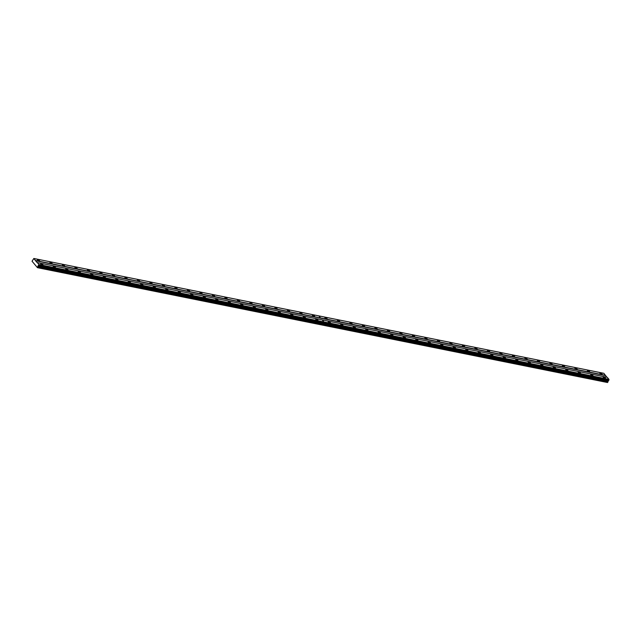 <?xml version="1.0" encoding="UTF-8"?>
<svg xmlns="http://www.w3.org/2000/svg" width="641" height="641" viewBox="0 0 641 641"><rect width="100%" height="100%" fill="white"/><g stroke="black" fill="none" stroke-linecap="round" stroke-linejoin="round"><path stroke-width="0.96" d="M53.724 266.079A1.226 0.425 28.7 0 0 53.211 266.159A1.226 0.425 28.7 0 0 53.66 266.848A1.226 0.425 28.7 0 0 54.854 267.417A1.226 0.425 28.7 0 0 55.358 267.337A1.226 0.425 28.7 0 0 54.91 266.648A1.226 0.425 28.7 0 0 53.724 266.079M66.223 268.595A1.226 0.425 28.7 0 0 65.711 268.675A1.226 0.425 28.7 0 0 66.159 269.364A1.226 0.425 28.7 0 0 67.353 269.941A1.226 0.425 28.7 0 0 67.858 269.853A1.226 0.425 28.7 0 0 67.409 269.164A1.226 0.425 28.7 0 0 66.223 268.595M78.723 271.111A1.226 0.425 28.7 0 0 78.21 271.199A1.226 0.425 28.7 0 0 78.659 271.888A1.226 0.425 28.7 0 0 79.853 272.457A1.226 0.425 28.7 0 0 80.365 272.377A1.226 0.425 28.7 0 0 79.917 271.68A1.226 0.425 28.7 0 0 78.723 271.111M91.222 273.635A1.226 0.425 28.7 0 0 90.71 273.715A1.226 0.425 28.7 0 0 91.158 274.404A1.226 0.425 28.7 0 0 92.352 274.973A1.226 0.425 28.7 0 0 92.865 274.893A1.226 0.425 28.7 0 0 92.416 274.204A1.226 0.425 28.7 0 0 91.222 273.635M103.722 276.151A1.226 0.425 28.7 0 0 103.217 276.231A1.226 0.425 28.7 0 0 103.666 276.92A1.226 0.425 28.7 0 0 104.852 277.489A1.226 0.425 28.7 0 0 105.364 277.409A1.226 0.425 28.7 0 0 104.916 276.72A1.226 0.425 28.7 0 0 103.722 276.151M116.221 278.667A1.226 0.425 28.7 0 0 115.717 278.755A1.226 0.425 28.7 0 0 116.165 279.444A1.226 0.425 28.7 0 0 117.351 280.013A1.226 0.425 28.7 0 0 117.864 279.925A1.226 0.425 28.7 0 0 117.415 279.236A1.226 0.425 28.7 0 0 116.221 278.667M128.721 281.183A1.226 0.425 28.7 0 0 128.216 281.271A1.226 0.425 28.7 0 0 128.665 281.96A1.226 0.425 28.7 0 0 129.851 282.529A1.226 0.425 28.7 0 0 130.363 282.449A1.226 0.425 28.7 0 0 129.915 281.76A1.226 0.425 28.7 0 0 128.721 281.183M141.228 283.707A1.226 0.425 28.7 0 0 140.716 283.787A1.226 0.425 28.7 0 0 141.164 284.476A1.226 0.425 28.7 0 0 142.358 285.045A1.226 0.425 28.7 0 0 142.863 284.965A1.226 0.425 28.7 0 0 142.414 284.275A1.226 0.425 28.7 0 0 141.228 283.707M153.728 286.223A1.226 0.425 28.7 0 0 153.215 286.303A1.226 0.425 28.7 0 0 153.664 287A1.226 0.425 28.7 0 0 154.858 287.569A1.226 0.425 28.7 0 0 155.362 287.48A1.226 0.425 28.7 0 0 154.914 286.791A1.226 0.425 28.7 0 0 153.728 286.223M166.227 288.738A1.226 0.425 28.7 0 0 165.715 288.827A1.226 0.425 28.7 0 0 166.163 289.516A1.226 0.425 28.7 0 0 167.357 290.085A1.226 0.425 28.7 0 0 167.862 290.004A1.226 0.425 28.7 0 0 167.413 289.307A1.226 0.425 28.7 0 0 166.227 288.738M178.727 291.262A1.226 0.425 28.7 0 0 178.214 291.343A1.226 0.425 28.7 0 0 178.663 292.032A1.226 0.425 28.7 0 0 179.857 292.6A1.226 0.425 28.7 0 0 180.369 292.52A1.226 0.425 28.7 0 0 179.921 291.831A1.226 0.425 28.7 0 0 178.727 291.262M191.226 293.778A1.226 0.425 28.7 0 0 190.714 293.858A1.226 0.425 28.7 0 0 191.162 294.548A1.226 0.425 28.7 0 0 192.356 295.124A1.226 0.425 28.7 0 0 192.869 295.036A1.226 0.425 28.7 0 0 192.42 294.347A1.226 0.425 28.7 0 0 191.226 293.778M203.726 296.294A1.226 0.425 28.7 0 0 203.221 296.382A1.226 0.425 28.7 0 0 203.67 297.071A1.226 0.425 28.7 0 0 204.856 297.64A1.226 0.425 28.7 0 0 205.368 297.552A1.226 0.425 28.7 0 0 204.92 296.863A1.226 0.425 28.7 0 0 203.726 296.294M216.225 298.818A1.226 0.425 28.7 0 0 215.721 298.898A1.226 0.425 28.7 0 0 216.169 299.587A1.226 0.425 28.7 0 0 217.355 300.156A1.226 0.425 28.7 0 0 217.868 300.076A1.226 0.425 28.7 0 0 217.419 299.387A1.226 0.425 28.7 0 0 216.225 298.818M228.725 301.334A1.226 0.425 28.7 0 0 228.22 301.414A1.226 0.425 28.7 0 0 228.669 302.103A1.226 0.425 28.7 0 0 229.855 302.672A1.226 0.425 28.7 0 0 230.367 302.592A1.226 0.425 28.7 0 0 229.919 301.903A1.226 0.425 28.7 0 0 228.725 301.334M241.232 303.85A1.226 0.425 28.7 0 0 240.72 303.93A1.226 0.425 28.7 0 0 241.168 304.627A1.226 0.425 28.7 0 0 242.362 305.196A1.226 0.425 28.7 0 0 242.867 305.108A1.226 0.425 28.7 0 0 242.418 304.419A1.226 0.425 28.7 0 0 241.232 303.85M253.732 306.366A1.226 0.425 28.7 0 0 253.219 306.454A1.226 0.425 28.7 0 0 253.668 307.143A1.226 0.425 28.7 0 0 254.862 307.712A1.226 0.425 28.7 0 0 255.366 307.632A1.226 0.425 28.7 0 0 254.918 306.943A1.226 0.425 28.7 0 0 253.732 306.366M266.231 308.89A1.226 0.425 28.7 0 0 265.719 308.97A1.226 0.425 28.7 0 0 266.167 309.659A1.226 0.425 28.7 0 0 267.361 310.228A1.226 0.425 28.7 0 0 267.866 310.148A1.226 0.425 28.7 0 0 267.417 309.459A1.226 0.425 28.7 0 0 266.231 308.89M278.731 311.406A1.226 0.425 28.7 0 0 278.218 311.486A1.226 0.425 28.7 0 0 278.667 312.175A1.226 0.425 28.7 0 0 279.861 312.752A1.226 0.425 28.7 0 0 280.373 312.664A1.226 0.425 28.7 0 0 279.925 311.975A1.226 0.425 28.7 0 0 278.731 311.406M291.23 313.922A1.226 0.425 28.7 0 0 290.718 314.01A1.226 0.425 28.7 0 0 291.166 314.699A1.226 0.425 28.7 0 0 292.36 315.268A1.226 0.425 28.7 0 0 292.873 315.188A1.226 0.425 28.7 0 0 292.424 314.491A1.226 0.425 28.7 0 0 291.23 313.922M303.73 316.446A1.226 0.425 28.7 0 0 303.225 316.526A1.226 0.425 28.7 0 0 303.674 317.215A1.226 0.425 28.7 0 0 304.86 317.784A1.226 0.425 28.7 0 0 305.372 317.704A1.226 0.425 28.7 0 0 304.924 317.015A1.226 0.425 28.7 0 0 303.73 316.446M316.229 318.962A1.226 0.425 28.7 0 0 315.725 319.042A1.226 0.425 28.7 0 0 316.173 319.731A1.226 0.425 28.7 0 0 317.359 320.3A1.226 0.425 28.7 0 0 317.872 320.22A1.226 0.425 28.7 0 0 317.423 319.53A1.226 0.425 28.7 0 0 316.229 318.962M41.224 263.555A1.226 0.425 28.7 0 0 40.712 263.643A1.226 0.425 28.7 0 0 41.16 264.332A1.226 0.425 28.7 0 0 42.354 264.901A1.226 0.425 28.7 0 0 42.859 264.821A1.226 0.425 28.7 0 0 42.41 264.132A1.226 0.425 28.7 0 0 41.224 263.555M50.407 262.137A1.226 0.425 28.7 0 0 49.902 262.217A1.226 0.425 28.7 0 0 50.351 262.914A1.226 0.425 28.7 0 0 51.536 263.483A1.226 0.425 28.7 0 0 52.049 263.395A1.226 0.425 28.7 0 0 51.601 262.706A1.226 0.425 28.7 0 0 50.407 262.137M62.914 264.653A1.226 0.425 28.7 0 0 62.401 264.741A1.226 0.425 28.7 0 0 62.85 265.43A1.226 0.425 28.7 0 0 64.036 265.999A1.226 0.425 28.7 0 0 64.549 265.919A1.226 0.425 28.7 0 0 64.1 265.23A1.226 0.425 28.7 0 0 62.914 264.653M75.414 267.177A1.226 0.425 28.7 0 0 74.901 267.257A1.226 0.425 28.7 0 0 75.35 267.946A1.226 0.425 28.7 0 0 76.543 268.515A1.226 0.425 28.7 0 0 77.048 268.435A1.226 0.425 28.7 0 0 76.599 267.746A1.226 0.425 28.7 0 0 75.414 267.177M87.913 269.693A1.226 0.425 28.7 0 0 87.4 269.773A1.226 0.425 28.7 0 0 87.849 270.462A1.226 0.425 28.7 0 0 89.043 271.039A1.226 0.425 28.7 0 0 89.548 270.951A1.226 0.425 28.7 0 0 89.099 270.262A1.226 0.425 28.7 0 0 87.913 269.693M100.413 272.209A1.226 0.425 28.7 0 0 99.9 272.297A1.226 0.425 28.7 0 0 100.349 272.986A1.226 0.425 28.7 0 0 101.542 273.555A1.226 0.425 28.7 0 0 102.055 273.475A1.226 0.425 28.7 0 0 101.599 272.778A1.226 0.425 28.7 0 0 100.413 272.209M112.912 274.733A1.226 0.425 28.7 0 0 112.399 274.813A1.226 0.425 28.7 0 0 112.848 275.502A1.226 0.425 28.7 0 0 114.042 276.071A1.226 0.425 28.7 0 0 114.555 275.991A1.226 0.425 28.7 0 0 114.106 275.301A1.226 0.425 28.7 0 0 112.912 274.733M125.412 277.249A1.226 0.425 28.7 0 0 124.899 277.329A1.226 0.425 28.7 0 0 125.356 278.018A1.226 0.425 28.7 0 0 126.541 278.587A1.226 0.425 28.7 0 0 127.054 278.506A1.226 0.425 28.7 0 0 126.606 277.817A1.226 0.425 28.7 0 0 125.412 277.249M137.911 279.764A1.226 0.425 28.7 0 0 137.406 279.853A1.226 0.425 28.7 0 0 137.855 280.542A1.226 0.425 28.7 0 0 139.041 281.111A1.226 0.425 28.7 0 0 139.554 281.022A1.226 0.425 28.7 0 0 139.105 280.333A1.226 0.425 28.7 0 0 137.911 279.764M150.411 282.28A1.226 0.425 28.7 0 0 149.906 282.369A1.226 0.425 28.7 0 0 150.355 283.058A1.226 0.425 28.7 0 0 151.54 283.626A1.226 0.425 28.7 0 0 152.053 283.546A1.226 0.425 28.7 0 0 151.605 282.857A1.226 0.425 28.7 0 0 150.411 282.28M162.918 284.804A1.226 0.425 28.7 0 0 162.405 284.884A1.226 0.425 28.7 0 0 162.854 285.574A1.226 0.425 28.7 0 0 164.04 286.142A1.226 0.425 28.7 0 0 164.553 286.062A1.226 0.425 28.7 0 0 164.104 285.373A1.226 0.425 28.7 0 0 162.918 284.804M175.418 287.32A1.226 0.425 28.7 0 0 174.905 287.4A1.226 0.425 28.7 0 0 175.354 288.097A1.226 0.425 28.7 0 0 176.547 288.666A1.226 0.425 28.7 0 0 177.052 288.578A1.226 0.425 28.7 0 0 176.604 287.889A1.226 0.425 28.7 0 0 175.418 287.32M187.917 289.836A1.226 0.425 28.7 0 0 187.404 289.924A1.226 0.425 28.7 0 0 187.853 290.613A1.226 0.425 28.7 0 0 189.047 291.182A1.226 0.425 28.7 0 0 189.552 291.102A1.226 0.425 28.7 0 0 189.103 290.413A1.226 0.425 28.7 0 0 187.917 289.836M200.417 292.36A1.226 0.425 28.7 0 0 199.904 292.44A1.226 0.425 28.7 0 0 200.353 293.129A1.226 0.425 28.7 0 0 201.546 293.698A1.226 0.425 28.7 0 0 202.059 293.618A1.226 0.425 28.7 0 0 201.603 292.929A1.226 0.425 28.7 0 0 200.417 292.36M212.916 294.876A1.226 0.425 28.7 0 0 212.403 294.956A1.226 0.425 28.7 0 0 212.852 295.645A1.226 0.425 28.7 0 0 214.046 296.222A1.226 0.425 28.7 0 0 214.559 296.134A1.226 0.425 28.7 0 0 214.11 295.445A1.226 0.425 28.7 0 0 212.916 294.876M225.416 297.392A1.226 0.425 28.7 0 0 224.903 297.48A1.226 0.425 28.7 0 0 225.36 298.169A1.226 0.425 28.7 0 0 226.545 298.738A1.226 0.425 28.7 0 0 227.058 298.658A1.226 0.425 28.7 0 0 226.61 297.961A1.226 0.425 28.7 0 0 225.416 297.392M237.915 299.916A1.226 0.425 28.7 0 0 237.41 299.996A1.226 0.425 28.7 0 0 237.859 300.685A1.226 0.425 28.7 0 0 239.045 301.254A1.226 0.425 28.7 0 0 239.558 301.174A1.226 0.425 28.7 0 0 239.109 300.485A1.226 0.425 28.7 0 0 237.915 299.916M250.415 302.432A1.226 0.425 28.7 0 0 249.91 302.512A1.226 0.425 28.7 0 0 250.359 303.201A1.226 0.425 28.7 0 0 251.544 303.77A1.226 0.425 28.7 0 0 252.057 303.69A1.226 0.425 28.7 0 0 251.609 303.001A1.226 0.425 28.7 0 0 250.415 302.432M262.922 304.948A1.226 0.425 28.7 0 0 262.409 305.028A1.226 0.425 28.7 0 0 262.858 305.725A1.226 0.425 28.7 0 0 264.044 306.294A1.226 0.425 28.7 0 0 264.557 306.206A1.226 0.425 28.7 0 0 264.108 305.517A1.226 0.425 28.7 0 0 262.922 304.948M275.422 307.464A1.226 0.425 28.7 0 0 274.909 307.552A1.226 0.425 28.7 0 0 275.358 308.241A1.226 0.425 28.7 0 0 276.551 308.81A1.226 0.425 28.7 0 0 277.056 308.73A1.226 0.425 28.7 0 0 276.608 308.041A1.226 0.425 28.7 0 0 275.422 307.464M287.921 309.988A1.226 0.425 28.7 0 0 287.408 310.068A1.226 0.425 28.7 0 0 287.857 310.757A1.226 0.425 28.7 0 0 289.051 311.326A1.226 0.425 28.7 0 0 289.556 311.246A1.226 0.425 28.7 0 0 289.107 310.556A1.226 0.425 28.7 0 0 287.921 309.988M300.421 312.504A1.226 0.425 28.7 0 0 299.908 312.584A1.226 0.425 28.7 0 0 300.357 313.281A1.226 0.425 28.7 0 0 301.55 313.85A1.226 0.425 28.7 0 0 302.063 313.761A1.226 0.425 28.7 0 0 301.607 313.072A1.226 0.425 28.7 0 0 300.421 312.504M312.92 315.019A1.226 0.425 28.7 0 0 312.407 315.108A1.226 0.425 28.7 0 0 312.856 315.797A1.226 0.425 28.7 0 0 314.05 316.366A1.226 0.425 28.7 0 0 314.563 316.285A1.226 0.425 28.7 0 0 314.114 315.588A1.226 0.425 28.7 0 0 312.92 315.019M37.907 259.621A1.226 0.425 28.7 0 0 37.402 259.701A1.226 0.425 28.7 0 0 37.851 260.39A1.226 0.425 28.7 0 0 39.037 260.959A1.226 0.425 28.7 0 0 39.55 260.879A1.226 0.425 28.7 0 0 39.101 260.19A1.226 0.425 28.7 0 0 37.907 259.621M328.737 321.478A1.226 0.425 28.7 0 0 328.224 321.566A1.226 0.425 28.7 0 0 328.673 322.255A1.226 0.425 28.7 0 0 329.859 322.824A1.226 0.425 28.7 0 0 330.371 322.735A1.226 0.425 28.7 0 0 329.923 322.046A1.226 0.425 28.7 0 0 328.737 321.478M341.236 324.001A1.226 0.425 28.7 0 0 340.724 324.082A1.226 0.425 28.7 0 0 341.172 324.771A1.226 0.425 28.7 0 0 342.366 325.34A1.226 0.425 28.7 0 0 342.871 325.259A1.226 0.425 28.7 0 0 342.422 324.57A1.226 0.425 28.7 0 0 341.236 324.001M353.736 326.517A1.226 0.425 28.7 0 0 353.223 326.598A1.226 0.425 28.7 0 0 353.672 327.287A1.226 0.425 28.7 0 0 354.866 327.855A1.226 0.425 28.7 0 0 355.37 327.775A1.226 0.425 28.7 0 0 354.922 327.086A1.226 0.425 28.7 0 0 353.736 326.517M366.235 329.033A1.226 0.425 28.7 0 0 365.723 329.113A1.226 0.425 28.7 0 0 366.171 329.811A1.226 0.425 28.7 0 0 367.365 330.379A1.226 0.425 28.7 0 0 367.87 330.291A1.226 0.425 28.7 0 0 367.421 329.602A1.226 0.425 28.7 0 0 366.235 329.033M378.735 331.549A1.226 0.425 28.7 0 0 378.222 331.637A1.226 0.425 28.7 0 0 378.671 332.326A1.226 0.425 28.7 0 0 379.865 332.895A1.226 0.425 28.7 0 0 380.377 332.815A1.226 0.425 28.7 0 0 379.929 332.126A1.226 0.425 28.7 0 0 378.735 331.549M391.234 334.073A1.226 0.425 28.7 0 0 390.722 334.153A1.226 0.425 28.7 0 0 391.17 334.842A1.226 0.425 28.7 0 0 392.364 335.411A1.226 0.425 28.7 0 0 392.877 335.331A1.226 0.425 28.7 0 0 392.428 334.642A1.226 0.425 28.7 0 0 391.234 334.073M403.734 336.589A1.226 0.425 28.7 0 0 403.229 336.669A1.226 0.425 28.7 0 0 403.678 337.358A1.226 0.425 28.7 0 0 404.864 337.935A1.226 0.425 28.7 0 0 405.376 337.847A1.226 0.425 28.7 0 0 404.928 337.158A1.226 0.425 28.7 0 0 403.734 336.589M416.233 339.105A1.226 0.425 28.7 0 0 415.729 339.193A1.226 0.425 28.7 0 0 416.177 339.882A1.226 0.425 28.7 0 0 417.363 340.451A1.226 0.425 28.7 0 0 417.876 340.371A1.226 0.425 28.7 0 0 417.427 339.674A1.226 0.425 28.7 0 0 416.233 339.105M428.741 341.629A1.226 0.425 28.7 0 0 428.228 341.709A1.226 0.425 28.7 0 0 428.677 342.398A1.226 0.425 28.7 0 0 429.863 342.967A1.226 0.425 28.7 0 0 430.375 342.887A1.226 0.425 28.7 0 0 429.927 342.198A1.226 0.425 28.7 0 0 428.741 341.629M441.24 344.145A1.226 0.425 28.7 0 0 440.728 344.225A1.226 0.425 28.7 0 0 441.176 344.914A1.226 0.425 28.7 0 0 442.37 345.483A1.226 0.425 28.7 0 0 442.875 345.403A1.226 0.425 28.7 0 0 442.426 344.714A1.226 0.425 28.7 0 0 441.24 344.145M453.74 346.661A1.226 0.425 28.7 0 0 453.227 346.749A1.226 0.425 28.7 0 0 453.676 347.438A1.226 0.425 28.7 0 0 454.87 348.007A1.226 0.425 28.7 0 0 455.374 347.919A1.226 0.425 28.7 0 0 454.926 347.23A1.226 0.425 28.7 0 0 453.74 346.661M466.239 349.177A1.226 0.425 28.7 0 0 465.727 349.265A1.226 0.425 28.7 0 0 466.175 349.954A1.226 0.425 28.7 0 0 467.369 350.523A1.226 0.425 28.7 0 0 467.882 350.443A1.226 0.425 28.7 0 0 467.425 349.754A1.226 0.425 28.7 0 0 466.239 349.177M478.739 351.701A1.226 0.425 28.7 0 0 478.226 351.781A1.226 0.425 28.7 0 0 478.675 352.47A1.226 0.425 28.7 0 0 479.869 353.039A1.226 0.425 28.7 0 0 480.381 352.959A1.226 0.425 28.7 0 0 479.933 352.27A1.226 0.425 28.7 0 0 478.739 351.701M491.238 354.217A1.226 0.425 28.7 0 0 490.726 354.297A1.226 0.425 28.7 0 0 491.182 354.994A1.226 0.425 28.7 0 0 492.368 355.563A1.226 0.425 28.7 0 0 492.881 355.475A1.226 0.425 28.7 0 0 492.432 354.785A1.226 0.425 28.7 0 0 491.238 354.217M503.738 356.733A1.226 0.425 28.7 0 0 503.233 356.821A1.226 0.425 28.7 0 0 503.682 357.51A1.226 0.425 28.7 0 0 504.868 358.079A1.226 0.425 28.7 0 0 505.38 357.999A1.226 0.425 28.7 0 0 504.932 357.301A1.226 0.425 28.7 0 0 503.738 356.733M516.237 359.256A1.226 0.425 28.7 0 0 515.733 359.337A1.226 0.425 28.7 0 0 516.181 360.026A1.226 0.425 28.7 0 0 517.367 360.595A1.226 0.425 28.7 0 0 517.88 360.514A1.226 0.425 28.7 0 0 517.431 359.825A1.226 0.425 28.7 0 0 516.237 359.256M528.745 361.772A1.226 0.425 28.7 0 0 528.232 361.853A1.226 0.425 28.7 0 0 528.681 362.542A1.226 0.425 28.7 0 0 529.867 363.118A1.226 0.425 28.7 0 0 530.379 363.03A1.226 0.425 28.7 0 0 529.931 362.341A1.226 0.425 28.7 0 0 528.745 361.772M541.244 364.288A1.226 0.425 28.7 0 0 540.732 364.376A1.226 0.425 28.7 0 0 541.18 365.066A1.226 0.425 28.7 0 0 542.374 365.634A1.226 0.425 28.7 0 0 542.879 365.546A1.226 0.425 28.7 0 0 542.43 364.857A1.226 0.425 28.7 0 0 541.244 364.288M553.744 366.812A1.226 0.425 28.7 0 0 553.231 366.892A1.226 0.425 28.7 0 0 553.68 367.581A1.226 0.425 28.7 0 0 554.874 368.15A1.226 0.425 28.7 0 0 555.378 368.07A1.226 0.425 28.7 0 0 554.93 367.381A1.226 0.425 28.7 0 0 553.744 366.812M566.243 369.328A1.226 0.425 28.7 0 0 565.731 369.408A1.226 0.425 28.7 0 0 566.179 370.097A1.226 0.425 28.7 0 0 567.373 370.666A1.226 0.425 28.7 0 0 567.886 370.586A1.226 0.425 28.7 0 0 567.429 369.897A1.226 0.425 28.7 0 0 566.243 369.328M578.743 371.844A1.226 0.425 28.7 0 0 578.23 371.924A1.226 0.425 28.7 0 0 578.679 372.621A1.226 0.425 28.7 0 0 579.873 373.19A1.226 0.425 28.7 0 0 580.385 373.102A1.226 0.425 28.7 0 0 579.937 372.413A1.226 0.425 28.7 0 0 578.743 371.844M591.242 374.36A1.226 0.425 28.7 0 0 590.73 374.448A1.226 0.425 28.7 0 0 591.186 375.137A1.226 0.425 28.7 0 0 592.372 375.706A1.226 0.425 28.7 0 0 592.885 375.626A1.226 0.425 28.7 0 0 592.436 374.937A1.226 0.425 28.7 0 0 591.242 374.36M603.742 376.884A1.226 0.425 28.7 0 0 603.237 376.964A1.226 0.425 28.7 0 0 603.686 377.653A1.226 0.425 28.7 0 0 604.872 378.222A1.226 0.425 28.7 0 0 605.384 378.142A1.226 0.425 28.7 0 0 604.936 377.453A1.226 0.425 28.7 0 0 603.742 376.884M325.42 317.543A1.226 0.425 28.7 0 0 324.907 317.624A1.226 0.425 28.7 0 0 325.364 318.313A1.226 0.425 28.7 0 0 326.549 318.881A1.226 0.425 28.7 0 0 327.062 318.801A1.226 0.425 28.7 0 0 326.614 318.112A1.226 0.425 28.7 0 0 325.42 317.543M337.919 320.059A1.226 0.425 28.7 0 0 337.414 320.139A1.226 0.425 28.7 0 0 337.863 320.829A1.226 0.425 28.7 0 0 339.049 321.405A1.226 0.425 28.7 0 0 339.562 321.317A1.226 0.425 28.7 0 0 339.113 320.628A1.226 0.425 28.7 0 0 337.919 320.059M350.419 322.575A1.226 0.425 28.7 0 0 349.914 322.663A1.226 0.425 28.7 0 0 350.363 323.352A1.226 0.425 28.7 0 0 351.548 323.921A1.226 0.425 28.7 0 0 352.061 323.833A1.226 0.425 28.7 0 0 351.613 323.144A1.226 0.425 28.7 0 0 350.419 322.575M362.926 325.099A1.226 0.425 28.7 0 0 362.413 325.179A1.226 0.425 28.7 0 0 362.862 325.868A1.226 0.425 28.7 0 0 364.048 326.437A1.226 0.425 28.7 0 0 364.561 326.357A1.226 0.425 28.7 0 0 364.112 325.668A1.226 0.425 28.7 0 0 362.926 325.099M375.426 327.615A1.226 0.425 28.7 0 0 374.913 327.695A1.226 0.425 28.7 0 0 375.362 328.384A1.226 0.425 28.7 0 0 376.555 328.953A1.226 0.425 28.7 0 0 377.06 328.873A1.226 0.425 28.7 0 0 376.612 328.184A1.226 0.425 28.7 0 0 375.426 327.615M387.925 330.131A1.226 0.425 28.7 0 0 387.412 330.211A1.226 0.425 28.7 0 0 387.861 330.908A1.226 0.425 28.7 0 0 389.055 331.477A1.226 0.425 28.7 0 0 389.56 331.389A1.226 0.425 28.7 0 0 389.111 330.7A1.226 0.425 28.7 0 0 387.925 330.131M400.425 332.647A1.226 0.425 28.7 0 0 399.912 332.735A1.226 0.425 28.7 0 0 400.361 333.424A1.226 0.425 28.7 0 0 401.554 333.993A1.226 0.425 28.7 0 0 402.067 333.913A1.226 0.425 28.7 0 0 401.611 333.224A1.226 0.425 28.7 0 0 400.425 332.647M412.924 335.171A1.226 0.425 28.7 0 0 412.411 335.251A1.226 0.425 28.7 0 0 412.86 335.94A1.226 0.425 28.7 0 0 414.054 336.509A1.226 0.425 28.7 0 0 414.567 336.429A1.226 0.425 28.7 0 0 414.118 335.74A1.226 0.425 28.7 0 0 412.924 335.171M425.424 337.687A1.226 0.425 28.7 0 0 424.911 337.767A1.226 0.425 28.7 0 0 425.368 338.456A1.226 0.425 28.7 0 0 426.553 339.033A1.226 0.425 28.7 0 0 427.066 338.945A1.226 0.425 28.7 0 0 426.618 338.256A1.226 0.425 28.7 0 0 425.424 337.687M437.923 340.203A1.226 0.425 28.7 0 0 437.418 340.291A1.226 0.425 28.7 0 0 437.867 340.98A1.226 0.425 28.7 0 0 439.053 341.549A1.226 0.425 28.7 0 0 439.566 341.469A1.226 0.425 28.7 0 0 439.117 340.772A1.226 0.425 28.7 0 0 437.923 340.203M450.423 342.727A1.226 0.425 28.7 0 0 449.918 342.807A1.226 0.425 28.7 0 0 450.367 343.496A1.226 0.425 28.7 0 0 451.552 344.065A1.226 0.425 28.7 0 0 452.065 343.985A1.226 0.425 28.7 0 0 451.617 343.296A1.226 0.425 28.7 0 0 450.423 342.727M462.93 345.243A1.226 0.425 28.7 0 0 462.417 345.323A1.226 0.425 28.7 0 0 462.866 346.012A1.226 0.425 28.7 0 0 464.052 346.581A1.226 0.425 28.7 0 0 464.565 346.501A1.226 0.425 28.7 0 0 464.116 345.811A1.226 0.425 28.7 0 0 462.93 345.243M475.43 347.759A1.226 0.425 28.7 0 0 474.917 347.847A1.226 0.425 28.7 0 0 475.366 348.536A1.226 0.425 28.7 0 0 476.559 349.105A1.226 0.425 28.7 0 0 477.064 349.016A1.226 0.425 28.7 0 0 476.616 348.327A1.226 0.425 28.7 0 0 475.43 347.759M487.929 350.274A1.226 0.425 28.7 0 0 487.416 350.363A1.226 0.425 28.7 0 0 487.865 351.052A1.226 0.425 28.7 0 0 489.059 351.621A1.226 0.425 28.7 0 0 489.564 351.54A1.226 0.425 28.7 0 0 489.115 350.851A1.226 0.425 28.7 0 0 487.929 350.274M500.429 352.798A1.226 0.425 28.7 0 0 499.916 352.879A1.226 0.425 28.7 0 0 500.365 353.568A1.226 0.425 28.7 0 0 501.558 354.136A1.226 0.425 28.7 0 0 502.071 354.056A1.226 0.425 28.7 0 0 501.615 353.367A1.226 0.425 28.7 0 0 500.429 352.798M512.928 355.314A1.226 0.425 28.7 0 0 512.415 355.394A1.226 0.425 28.7 0 0 512.864 356.092A1.226 0.425 28.7 0 0 514.058 356.66A1.226 0.425 28.7 0 0 514.571 356.572A1.226 0.425 28.7 0 0 514.122 355.883A1.226 0.425 28.7 0 0 512.928 355.314M525.428 357.83A1.226 0.425 28.7 0 0 524.915 357.918A1.226 0.425 28.7 0 0 525.372 358.607A1.226 0.425 28.7 0 0 526.557 359.176A1.226 0.425 28.7 0 0 527.07 359.096A1.226 0.425 28.7 0 0 526.622 358.407A1.226 0.425 28.7 0 0 525.428 357.83M537.927 360.354A1.226 0.425 28.7 0 0 537.422 360.434A1.226 0.425 28.7 0 0 537.871 361.123A1.226 0.425 28.7 0 0 539.057 361.692A1.226 0.425 28.7 0 0 539.57 361.612A1.226 0.425 28.7 0 0 539.121 360.923A1.226 0.425 28.7 0 0 537.927 360.354M550.427 362.87A1.226 0.425 28.7 0 0 549.922 362.95A1.226 0.425 28.7 0 0 550.371 363.639A1.226 0.425 28.7 0 0 551.556 364.216A1.226 0.425 28.7 0 0 552.069 364.128A1.226 0.425 28.7 0 0 551.621 363.439A1.226 0.425 28.7 0 0 550.427 362.87M562.934 365.386A1.226 0.425 28.7 0 0 562.421 365.474A1.226 0.425 28.7 0 0 562.87 366.163A1.226 0.425 28.7 0 0 564.056 366.732A1.226 0.425 28.7 0 0 564.569 366.652A1.226 0.425 28.7 0 0 564.12 365.955A1.226 0.425 28.7 0 0 562.934 365.386M575.434 367.91A1.226 0.425 28.7 0 0 574.921 367.99A1.226 0.425 28.7 0 0 575.37 368.679A1.226 0.425 28.7 0 0 576.563 369.248A1.226 0.425 28.7 0 0 577.068 369.168A1.226 0.425 28.7 0 0 576.62 368.479A1.226 0.425 28.7 0 0 575.434 367.91M587.933 370.426A1.226 0.425 28.7 0 0 587.42 370.506A1.226 0.425 28.7 0 0 587.869 371.195A1.226 0.425 28.7 0 0 589.063 371.764A1.226 0.425 28.7 0 0 589.568 371.684A1.226 0.425 28.7 0 0 589.119 370.995A1.226 0.425 28.7 0 0 587.933 370.426M600.433 372.942A1.226 0.425 28.7 0 0 599.92 373.03A1.226 0.425 28.7 0 0 600.369 373.719A1.226 0.425 28.7 0 0 601.562 374.288A1.226 0.425 28.7 0 0 602.075 374.2A1.226 0.425 28.7 0 0 601.619 373.511A1.226 0.425 28.7 0 0 600.433 372.942M35.551 260.743L33.837 258.483L32.05 261.24L37.474 267.682L38.925 264.525L323.905 321.942L322.191 319.899L37.058 262.538L35.551 260.743L605.577 375.578L607.003 377.277M37.21 262.49L38.925 264.525M38.813 265.454L608.838 380.289L608.942 379.36L607.227 377.325L322.207 319.915M608.838 380.289L38.732 265.478M608.589 380.281L607.492 382.517L37.474 267.682M35.551 260.518L320.564 317.984L318.873 315.901L603.862 373.318L605.577 375.578M320.588 317.944L605.577 375.354M33.837 258.483L318.825 315.893L320.54 317.936M37.963 267.017L322.944 324.426L322.607 325.051L37.619 267.642M607.98 381.852L322.944 324.426M37.803 266.255L607.828 381.091M38.131 265.662L608.157 380.498M608.942 379.36L323.961 321.95L322.247 319.915M607.644 382.477L322.655 325.059L323 324.442M608.942 379.48L38.925 264.653M322.599 325.067L322.968 324.402M38.412 265.574L608.437 380.409M608.95 379.961L38.925 265.126M608.95 380.089L38.925 265.254"/></g></svg>
